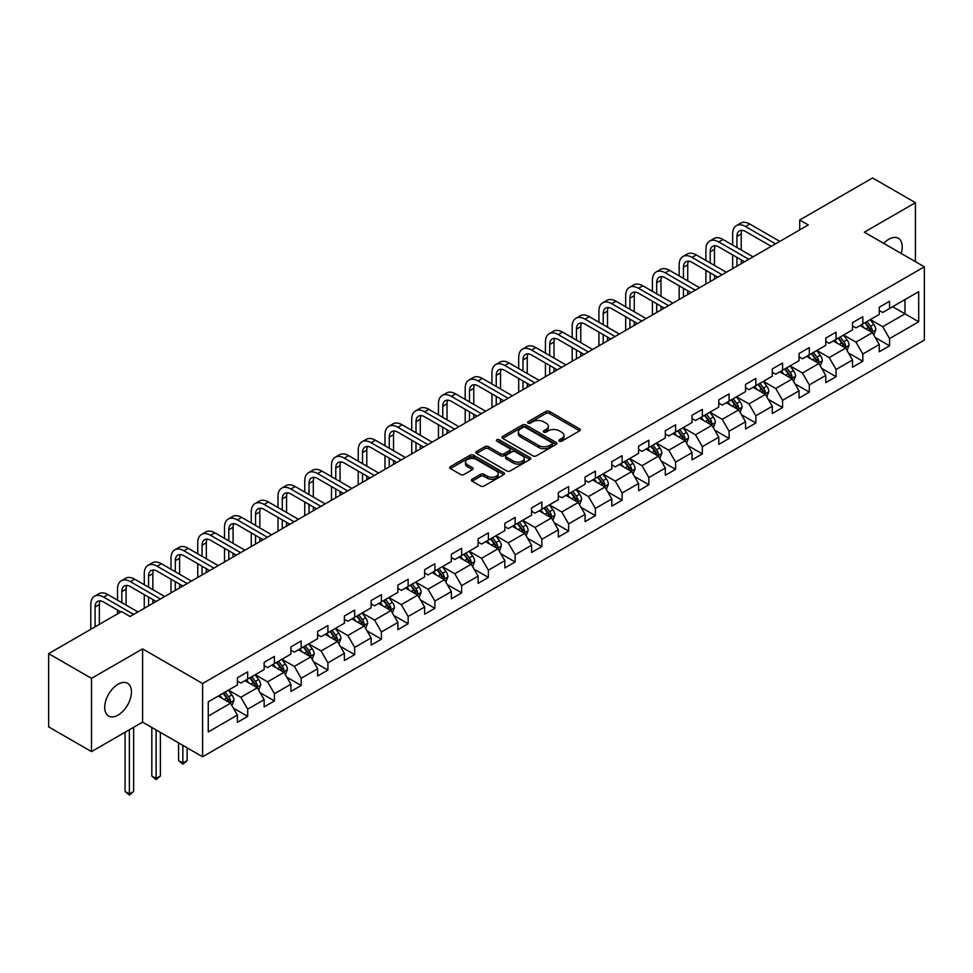 <?xml version="1.0" encoding="UTF-8"?>
<svg xmlns="http://www.w3.org/2000/svg" width="973" height="973" viewBox="0 0 973 973"><rect width="100%" height="100%" fill="white"/><g stroke="black" fill="none" stroke-linecap="round" stroke-linejoin="round"><path stroke-width="1.46" d="M559.414 441.158A1.666 0.961 0 0 0 561.762 441.158L579.64 430.832A2.384 1.374 0 0 0 580.346 429.859A2.384 1.374 0 0 0 579.64 428.886L549.356 411.397A2.384 1.374 0 0 0 545.987 411.397L528.108 421.723A1.666 0.961 0 0 0 527.621 422.404A1.666 0.961 0 0 0 528.108 423.085A1.666 0.961 0 0 0 530.467 423.085L532.778 421.747A7.614 4.391 0 0 1 543.554 421.747L546.072 423.206A7.614 4.391 0 0 1 548.298 426.32A7.614 4.391 0 0 1 546.072 429.421L543.761 430.759A1.666 0.961 0 0 0 543.275 431.44A1.666 0.961 0 0 0 543.761 432.121A1.666 0.961 0 0 0 546.121 432.121L548.431 430.784A7.614 4.391 0 0 1 559.195 430.784L561.725 432.243A7.614 4.391 0 0 1 563.951 435.357A7.614 4.391 0 0 1 561.725 438.458L559.414 439.796A1.666 0.961 0 0 0 558.916 440.477A1.666 0.961 0 0 0 559.414 441.158L559.414 439.796M118.086 715.094A18.913 10.922 120 0 0 130.431 698.432A18.913 10.922 120 0 0 127.536 683.277A18.913 10.922 120 0 0 118.086 684.214A18.913 10.922 120 0 0 105.729 700.888A18.913 10.922 120 0 0 108.623 716.031A18.913 10.922 120 0 0 118.086 715.094M901.205 253.467A18.913 10.922 120 0 0 898.322 238.276A18.913 10.922 120 0 0 888.86 239.212A18.913 10.922 120 0 0 883.715 243.372M472.112 479.215A2.384 1.374 0 0 0 471.419 480.188A2.384 1.374 0 0 0 472.112 481.161L480.613 486.062A2.384 1.374 0 0 0 483.982 486.062L503.832 474.605A2.384 1.374 0 0 0 504.537 473.632A2.384 1.374 0 0 0 503.832 472.659L473.547 455.169A2.384 1.374 0 0 0 470.178 455.169L450.329 466.639A2.384 1.374 0 0 0 449.623 467.612A2.384 1.374 0 0 0 450.329 468.572L460.594 474.508A2.384 1.374 0 0 0 463.951 474.508L472.452 469.594A2.384 1.374 0 0 0 473.146 468.621A2.384 1.374 0 0 0 472.452 467.66L467.356 464.717A6.361 3.673 0 0 1 465.495 462.114A6.361 3.673 0 0 1 469.424 458.721A6.361 3.673 0 0 1 476.369 459.524L496.303 471.029A6.361 3.673 0 0 1 498.164 473.632A6.361 3.673 0 0 1 494.235 477.025A6.361 3.673 0 0 1 487.303 476.223L483.982 474.313A2.384 1.374 0 0 0 480.613 474.313L472.112 479.215L472.112 481.161M142.593 648.882L91.511 678.376L48.65 653.637L48.65 726.88L91.511 751.618L142.593 722.124L202.603 756.775L202.603 683.52L142.593 648.882L142.593 722.124M915.435 261.676L915.435 202.688L864.352 232.182L924.35 266.821L202.603 683.52M915.435 202.688L872.574 177.95L799.721 220.007L799.721 229.908M48.65 653.637L121.516 611.567L130.078 616.517L808.283 224.958L799.721 220.007M532.949 455.851A2.384 1.374 0 0 0 536.318 455.851L556.167 444.381A2.384 1.374 0 0 0 556.872 443.42A2.384 1.374 0 0 0 556.167 442.447L525.882 424.958A2.384 1.374 0 0 0 522.513 424.958L502.652 436.415A2.384 1.374 0 0 0 501.959 437.388A2.384 1.374 0 0 0 502.652 438.361L532.949 455.851M497.519 441.511A1.666 0.961 0 0 1 499.21 441.754L529.969 459.511L510.144 470.956A2.384 1.374 0 0 1 506.775 470.956L476.49 453.467L476.49 451.533A2.384 1.374 0 0 0 475.797 452.494A2.384 1.374 0 0 0 476.49 453.467M476.49 451.533L484.992 446.619A2.384 1.374 0 0 1 488.349 446.619L500.633 453.71A2.384 1.374 0 0 0 504.002 453.71L509.645 450.463A2.384 1.374 0 0 0 510.339 449.49A2.384 1.374 0 0 0 509.645 448.517L496.85 441.134A1.666 0.961 0 0 1 496.364 440.453A1.666 0.961 0 0 1 497.398 439.565A1.666 0.961 0 0 1 499.21 439.772L530.005 457.553A2.384 1.374 0 0 1 530.699 458.526A2.384 1.374 0 0 1 530.005 459.499L530.005 457.553M202.603 756.775L924.35 340.076L924.35 266.821M233.374 708.125L247.689 716.383L247.689 709.159L264.145 699.66L264.145 706.885L274.435 700.949L274.435 693.725L290.891 684.214L290.891 691.438L301.18 685.503L301.18 678.278L317.636 668.779L317.636 676.004L327.925 670.069L327.925 662.844L344.381 653.333L344.381 660.558L354.671 654.622L354.671 647.398L371.127 637.899L371.127 645.123L381.404 639.188L381.404 631.964L397.872 622.452L397.872 629.677L408.149 623.742L408.149 616.517L424.617 607.018L424.617 614.243L434.895 608.307L434.895 601.071L451.35 591.572L451.35 598.796L461.64 592.861L461.64 585.637L478.096 576.138L478.096 583.362L488.385 577.427L488.385 570.19L504.841 560.691L504.841 567.916L515.131 561.98L515.131 554.756L531.586 545.257L531.586 552.482L541.876 546.534L541.876 539.31L558.332 529.811L558.332 537.035L568.621 531.1L568.621 523.875L585.077 514.376L585.077 521.601L595.367 515.654L595.367 508.429L611.822 498.93L611.822 506.155L622.112 500.219L622.112 492.995L638.568 483.496L638.568 490.72L648.845 484.773L648.845 477.548L665.313 468.049L665.313 475.274L675.59 469.339L675.59 462.114L692.058 452.603L692.058 459.84L702.336 453.892L702.336 446.668L718.792 437.169L718.792 444.393L729.081 438.458L729.081 431.234L745.537 421.723L745.537 428.959L755.826 423.012L755.826 415.787L772.282 406.288L772.282 413.513L782.572 407.578L782.572 400.353L799.028 390.842L799.028 398.066L809.317 392.131L809.317 384.907L825.773 375.408L825.773 382.632L836.062 376.697L836.062 369.472L852.518 359.961L852.518 367.186L862.808 361.251L862.808 354.026L879.264 344.527L879.264 351.752L889.553 345.816L889.553 338.592L918.694 321.759L918.694 291.669L904.975 299.587L904.975 313.841L918.694 321.759M247.689 716.383L237.4 722.331L237.4 715.094L208.258 731.927L208.258 701.837L237.4 685.004L237.4 677.78L247.689 671.844L247.689 679.069L264.145 669.57L264.145 662.345L274.435 656.41L274.435 663.635L290.891 654.124L290.891 646.899L301.18 640.964L301.18 648.188L317.636 638.689L317.636 631.465L327.925 625.53L327.925 632.754L344.381 623.243L344.381 616.018L354.671 610.083L354.671 617.308L371.127 607.809L371.127 600.584L381.404 594.637L381.404 601.873L397.872 592.362L397.872 585.138L408.149 579.203L408.149 586.427L424.617 576.928L424.617 569.704L434.895 563.756L434.895 570.981L451.35 561.482L451.35 554.257L461.64 548.322L461.64 555.547L478.096 546.048L478.096 538.823L488.385 532.876L488.385 540.1L504.841 530.601L504.841 523.377L515.131 517.441L515.131 524.666L531.586 515.167L531.586 507.942L541.876 501.995L541.876 509.22L558.332 499.721L558.332 492.496L568.621 486.561L568.621 493.785L585.077 484.286L585.077 477.062L595.367 471.114L595.367 478.339L611.822 468.84L611.822 461.616L622.112 455.68L622.112 462.905L638.568 453.406L638.568 446.169L648.845 440.234L648.845 447.458L665.313 437.959L665.313 430.735L675.59 424.8L675.59 432.024L692.058 422.525L692.058 415.289L702.336 409.353L702.336 416.578L718.792 407.079L718.792 399.854L729.081 393.919L729.081 401.144L745.537 391.632L745.537 384.408L755.826 378.473L755.826 385.697L772.282 376.198L772.282 368.974L782.572 363.038L782.572 370.263L799.028 360.752L799.028 353.527L809.317 347.592L809.317 354.817L825.773 345.318L825.773 338.093L836.062 332.158L836.062 339.382L852.518 329.871L852.518 322.647L862.808 316.712L862.808 323.936L879.264 314.437L879.264 307.213L889.553 301.265L889.553 308.502L918.694 291.669M244.941 680.65L257.286 687.777L240.83 697.288L228.485 690.161M237.4 681.051L240.83 683.034L247.689 679.069M240.83 697.288L247.689 709.159M257.286 687.777L264.145 699.66M271.686 665.216L284.031 672.343L267.575 681.842L255.23 674.715M264.145 665.605L267.575 667.587L274.435 663.635M267.575 681.842L274.435 693.725M284.031 672.343L290.891 684.214M298.431 649.769L310.776 656.897L294.32 666.408L281.975 659.28M290.891 650.171L294.32 652.153L301.18 648.188M294.32 666.408L301.18 678.278M310.776 656.897L317.636 668.779M325.177 634.335L337.522 641.462L321.066 650.961L308.721 643.834M317.636 634.724L321.066 636.707L327.925 632.754M321.066 650.961L327.925 662.844M337.522 641.462L344.381 653.333M351.922 618.889L364.267 626.016L347.811 635.515L335.466 628.4M344.381 619.29L347.811 621.273L354.671 617.308M347.811 635.515L354.671 647.398M364.267 626.016L371.127 637.899M378.667 603.455L391.012 610.582L374.556 620.081L362.211 612.954M371.127 603.844L374.556 605.826L381.404 601.873M374.556 620.081L381.404 631.964M391.012 610.582L397.872 622.452M405.413 588.008L417.758 595.135L401.302 604.634L388.957 597.507M397.872 588.41L401.302 590.392L408.149 586.427M401.302 604.634L408.149 616.517M417.758 595.135L424.617 607.018M432.158 572.574L444.503 579.701L428.035 589.2L415.702 582.073M424.617 572.963L428.035 574.946L434.895 570.981M428.035 589.2L434.895 601.071M444.503 579.701L451.35 591.572M458.903 557.128L471.236 564.255L454.78 573.754L442.435 566.627M451.35 557.529L454.78 559.499L461.64 555.547M454.78 573.754L461.64 585.637M471.236 564.255L478.096 576.138M485.649 541.693L497.981 548.821L481.526 558.32L469.181 551.192M478.096 542.083L481.526 544.065L488.385 540.1M481.526 558.32L488.385 570.19M497.981 548.821L504.841 560.691M512.382 526.247L524.727 533.374L508.271 542.873L495.926 535.746M504.841 526.648L508.271 528.619L515.131 524.666M508.271 542.873L515.131 554.756M524.727 533.374L531.586 545.257M539.127 510.813L551.472 517.94L535.016 527.439L522.671 520.312M531.586 511.202L535.016 513.185L541.876 509.22M535.016 527.439L541.876 539.31M551.472 517.94L558.332 529.811M565.872 495.366L578.217 502.494L561.762 511.993L549.417 504.865M558.332 495.768L561.762 497.738L568.621 493.785M561.762 511.993L568.621 523.875M578.217 502.494L585.077 514.376M592.618 479.932L604.963 487.059L588.507 496.558L576.162 489.431M585.077 480.321L588.507 482.304L595.367 478.339M588.507 496.558L595.367 508.429M604.963 487.059L611.822 498.93M619.363 464.486L631.708 471.613L615.252 481.112L602.907 473.985M611.822 464.887L615.252 466.858L622.112 462.905M615.252 481.112L622.112 492.995M631.708 471.613L638.568 483.496M646.108 449.052L658.453 456.167L641.998 465.678L629.653 458.551M638.568 449.441L641.998 451.423L648.845 447.458M641.998 465.678L648.845 477.548M658.453 456.167L665.313 468.049M672.854 433.605L685.199 440.733L668.743 450.231L656.398 443.104M665.313 434.007L668.743 435.977L675.59 432.024M668.743 450.231L675.59 462.114M685.199 440.733L692.058 452.603M699.599 418.159L711.944 425.286L695.476 434.797L683.143 427.67M692.058 418.56L695.476 420.543L702.336 416.578M695.476 434.797L702.336 446.668M711.944 425.286L718.792 437.169M726.345 402.725L738.689 409.852L722.221 419.351L709.876 412.224M718.792 403.114L722.221 405.096L729.081 401.144M722.221 419.351L729.081 431.234M738.689 409.852L745.537 421.723M753.09 387.278L765.423 394.406L748.967 403.917L736.622 396.789M745.537 387.68L748.967 389.662L755.826 385.697M748.967 403.917L755.826 415.787M765.423 394.406L772.282 406.288M779.823 371.844L792.168 378.971L775.712 388.47L763.367 381.343M772.282 372.233L775.712 374.216L782.572 370.263M775.712 388.47L782.572 400.353M792.168 378.971L799.028 390.842M806.568 356.398L818.913 363.525L802.457 373.036L790.112 365.909M799.028 356.799L802.457 358.782L809.317 354.817M802.457 373.036L809.317 384.907M818.913 363.525L825.773 375.408M833.314 340.964L845.659 348.091L829.203 357.59L816.858 350.462M825.773 341.353L829.203 343.335L836.062 339.382M829.203 357.59L836.062 369.472M845.659 348.091L852.518 359.961M860.059 325.517L872.404 332.644L855.948 342.143L843.603 335.028M852.518 325.919L855.948 327.901L862.808 323.936M855.948 342.143L862.808 354.026M872.404 332.644L879.264 344.527M892.63 306.714L904.975 313.841L882.693 326.709L870.349 319.582M879.264 310.472L882.693 312.455L889.553 308.502M882.693 326.709L889.553 338.592M91.511 678.376L91.511 751.618M208.258 716.092L230.54 703.224L218.195 696.096M230.54 703.224L237.4 715.094M875.238 337.546L889.553 345.816M848.492 352.992L862.808 361.251M821.747 368.426L836.062 376.697M795.002 383.873L809.317 392.131M768.256 399.307L782.572 407.578M741.511 414.753L755.826 423.012M714.766 430.188L729.081 438.458M688.02 445.634L702.336 453.892M661.275 461.068L675.59 469.339M634.542 476.515L648.845 484.773M607.797 491.949L622.112 500.219M581.051 507.395L595.367 515.654M554.306 522.829L568.621 531.1M527.561 538.276L541.876 546.534M500.815 553.71L515.131 561.98M474.07 569.156L488.385 577.427M447.325 584.603L461.64 592.861M420.579 600.037L434.895 608.307M393.834 615.483L408.149 623.742M367.089 630.918L381.404 639.188M340.355 646.364L354.671 654.622M313.61 661.798L327.925 670.069M286.865 677.244L301.18 685.503M260.119 692.679L274.435 700.949M560.071 441.389L561.725 440.441A7.614 4.391 0 0 0 563.951 437.327L563.951 435.357M548.298 426.32L548.298 428.29A7.614 4.391 0 0 1 546.072 431.404L544.43 432.353M579.616 430.857L549.356 413.379A2.384 1.374 0 0 0 545.987 413.379L528.777 423.316M556.142 444.406L525.882 426.94A2.384 1.374 0 0 0 522.513 426.94L502.688 438.385M551.959 444.089A1.666 0.961 0 0 0 552.445 443.42A1.666 0.961 0 0 0 551.959 442.739L525.371 427.378A1.666 0.961 0 0 0 523.024 427.378L520.579 428.789A7.614 4.391 0 0 0 518.354 431.903A7.614 4.391 0 0 0 520.579 435.016L538.75 445.5A7.614 4.391 0 0 0 549.526 445.5L551.959 444.089L551.959 446.072A1.666 0.961 0 0 0 552.445 445.391L552.445 443.42M518.354 431.903L518.354 433.885A7.614 4.391 0 0 0 520.579 436.986L520.579 435.016M551.959 446.072L549.526 447.483A7.614 4.391 0 0 1 538.75 447.483L520.579 436.986M476.527 453.491L484.992 448.602L484.992 446.619M510.339 449.49L510.339 451.472A2.384 1.374 0 0 1 509.645 452.433L504.002 455.692A2.384 1.374 0 0 1 500.633 455.692L488.349 448.602A2.384 1.374 0 0 0 484.992 448.602M513.379 461.068A6.361 3.673 0 0 0 520.324 461.871A6.361 3.673 0 0 0 524.252 458.478A6.361 3.673 0 0 0 522.392 455.875L515.362 451.813A2.384 1.374 0 0 0 511.993 451.813L506.361 455.072A2.384 1.374 0 0 0 505.668 456.045A2.384 1.374 0 0 0 506.361 457.018L513.379 461.068L513.379 463.051A6.361 3.673 0 0 0 520.324 463.853A6.361 3.673 0 0 0 524.252 460.448L524.252 458.478M505.668 456.045L505.668 458.028A2.384 1.374 0 0 0 506.361 459.001L506.361 457.018M513.379 463.051L506.361 459.001M498.164 473.632L498.164 475.615A6.361 3.673 0 0 1 494.235 479.008A6.361 3.673 0 0 1 487.303 478.205L483.982 476.284A2.384 1.374 0 0 0 480.613 476.284L472.148 481.173M465.495 462.114L465.495 464.097A6.361 3.673 0 0 0 467.356 466.699L467.356 464.717M472.416 469.618L467.356 466.699M503.807 474.617L473.547 457.152A2.384 1.374 0 0 0 470.178 457.152L450.353 468.597M873.754 334.992L875.797 329.859A6.422 3.71 -120 0 0 873.754 324.386L870.215 319.667M864.036 327.816L861.64 324.605M871.407 332.073L872.331 330.127A6.422 3.71 -120 0 0 870.494 326.271L866.955 321.54M865.338 322.477L869.266 327.706A3.272 1.885 60 0 1 869.862 328.704L872.331 330.127M864.9 322.732L868.439 327.451A6.422 3.71 60 0 1 870.276 331.319M732.645 245.026L732.645 233.946A18.183 10.496 60 0 1 736.415 225.627L740.696 223.145A18.183 10.496 60 0 1 749.794 224.045L779.823 241.389M736.415 225.627A18.183 10.496 60 0 1 745.513 226.527L775.542 243.858M771.261 246.339L745.513 231.477A12.126 6.993 -120 0 0 739.444 230.869A12.126 6.993 -120 0 0 736.938 236.415L736.938 247.507M741.985 230.309A12.126 6.993 -120 0 0 741.219 233.946L741.219 249.976M736.938 257.407L736.938 266.152M741.219 259.876L741.219 263.683M732.645 268.633L732.645 254.926M847.021 350.438L849.052 345.293A6.422 3.71 -120 0 0 847.009 339.82L843.469 335.101M837.303 343.262L834.895 340.051M844.661 347.519L845.586 345.573A6.422 3.71 -120 0 0 843.749 341.705L840.21 336.986M838.604 337.911L842.521 343.153A3.272 1.885 60 0 1 843.117 344.15L845.586 345.573M838.154 338.166L841.694 342.897A6.422 3.71 60 0 1 843.53 346.753M820.275 365.872L822.307 360.74A6.422 3.71 -120 0 0 820.263 355.267L816.724 350.548M810.558 358.696L808.149 355.498M817.916 362.953L818.84 361.007A6.422 3.71 -120 0 0 817.004 357.152L813.464 352.421M811.859 353.357L815.775 358.587A3.272 1.885 60 0 1 816.371 359.584L818.84 361.007M811.409 353.613L814.948 358.332A6.422 3.71 60 0 1 816.785 362.199M705.899 260.472L705.899 249.392A18.183 10.496 60 0 1 709.67 241.061L713.951 238.592A18.183 10.496 60 0 1 723.048 239.492L753.09 256.836M709.67 241.061A18.183 10.496 60 0 1 718.767 241.961L748.796 259.305M744.515 261.773L718.767 246.911A12.126 6.993 -120 0 0 712.698 246.315A12.126 6.993 -120 0 0 710.193 251.861L710.193 262.941M715.24 245.755A12.126 6.993 -120 0 0 714.474 249.392L714.474 265.422M710.193 272.841L710.193 281.598M714.474 275.323L714.474 279.117M705.899 284.067L705.899 270.372M679.166 275.918L679.166 264.826A18.183 10.496 60 0 1 682.924 256.507L687.218 254.026A18.183 10.496 60 0 1 696.303 254.926L726.345 272.27M682.924 256.507A18.183 10.496 60 0 1 692.022 257.407L722.051 274.739M717.77 277.22L692.022 262.357A12.126 6.993 -120 0 0 685.953 261.749A12.126 6.993 -120 0 0 683.447 267.307L683.447 278.387M688.495 261.19A12.126 6.993 -120 0 0 687.729 264.826L687.729 280.856M683.447 288.288L683.447 297.033M687.729 290.757L687.729 294.564M679.166 299.514L679.166 285.807M793.53 381.319L795.561 376.174A6.422 3.71 -120 0 0 793.518 370.701L789.979 365.982M783.812 374.143L781.404 370.932M791.183 378.4L792.095 376.454A6.422 3.71 -120 0 0 790.258 372.586L786.719 367.867M785.114 368.791L789.03 374.033A3.272 1.885 60 0 1 789.626 375.031L792.095 376.454M784.664 369.047L788.203 373.778A6.422 3.71 60 0 1 790.04 377.633M766.785 396.753L768.816 391.62A6.422 3.71 -120 0 0 766.773 386.147L763.233 381.428M757.067 389.577L754.659 386.378M764.437 393.834L765.35 391.888A6.422 3.71 -120 0 0 763.513 388.032L759.974 383.301M758.368 384.238L762.297 389.48A3.272 1.885 60 0 1 762.881 390.465L765.35 391.888M757.918 384.493L761.458 389.212A6.422 3.71 60 0 1 763.294 393.08M740.039 412.199L742.083 407.055A6.422 3.71 -120 0 0 740.027 401.594L736.488 396.862M730.322 405.023L727.913 401.813M737.692 409.28L738.604 407.334A6.422 3.71 -120 0 0 736.768 403.467L733.228 398.748M731.623 399.672L735.552 404.914A3.272 1.885 60 0 1 736.147 405.911L738.604 407.334M731.173 399.927L734.712 404.659A6.422 3.71 60 0 1 736.549 408.526M652.421 291.353L652.421 280.273A18.183 10.496 60 0 1 656.179 271.941L660.472 269.472A18.183 10.496 60 0 1 669.558 270.372L699.599 287.716M656.179 271.941A18.183 10.496 60 0 1 665.277 272.841L695.306 290.185M691.025 292.654L665.277 277.792A12.126 6.993 -120 0 0 659.207 277.196A12.126 6.993 -120 0 0 656.702 282.742L656.702 293.834M661.749 276.636A12.126 6.993 -120 0 0 660.983 280.273L660.983 296.303M656.702 303.722L656.702 312.479M660.983 306.203L660.983 309.998M652.421 314.948L652.421 301.253M625.675 306.799L625.675 295.707A18.183 10.496 60 0 1 629.434 287.388L633.727 284.907A18.183 10.496 60 0 1 642.812 285.807L672.854 303.15M629.434 287.388A18.183 10.496 60 0 1 638.531 288.288L668.56 305.631M664.279 308.1L638.531 293.238A12.126 6.993 -120 0 0 632.474 292.63A12.126 6.993 -120 0 0 629.957 298.188L629.957 309.268M635.004 292.07A12.126 6.993 -120 0 0 634.25 295.707L634.25 311.737M629.957 319.168L629.957 327.913M634.25 321.637L634.25 325.444M625.675 330.394L625.675 316.687M598.93 322.233L598.93 311.153A18.183 10.496 60 0 1 602.688 302.822L606.982 300.353A18.183 10.496 60 0 1 616.067 301.253L646.108 318.597M602.688 302.822A18.183 10.496 60 0 1 611.786 303.722L641.827 321.066M637.534 323.547L611.786 308.672A12.126 6.993 -120 0 0 605.729 308.076A12.126 6.993 -120 0 0 603.211 313.622L603.211 324.714M608.259 307.517A12.126 6.993 -120 0 0 607.505 311.153L607.505 327.183M603.211 334.603L603.211 343.36M607.505 337.084L607.505 340.878M598.93 345.829L598.93 332.134M713.294 427.634L715.337 422.501A6.422 3.71 -120 0 0 713.282 417.028L709.743 412.309M703.576 420.458L701.168 417.259M710.947 424.714L711.859 422.769A6.422 3.71 -120 0 0 710.022 418.913L706.483 414.182M704.878 415.118L708.806 420.36A3.272 1.885 60 0 1 709.402 421.345L711.859 422.769M704.428 415.374L707.967 420.093A6.422 3.71 60 0 1 709.804 423.96M572.185 337.68L572.185 326.587A18.183 10.496 60 0 1 575.955 318.268L580.236 315.787A18.183 10.496 60 0 1 589.334 316.687L619.363 334.031M575.955 318.268A18.183 10.496 60 0 1 585.041 319.168L615.082 336.512M610.789 338.981L585.041 324.118A12.126 6.993 -120 0 0 578.984 323.51A12.126 6.993 -120 0 0 576.466 329.069L576.466 340.149M581.513 322.951A12.126 6.993 -120 0 0 580.759 326.587L580.759 342.63M576.466 350.049L576.466 358.794M580.759 352.518L580.759 356.325M572.185 361.275L572.185 347.568M686.549 443.08L688.592 437.935A6.422 3.71 -120 0 0 686.537 432.474L682.997 427.743M676.831 435.904L674.423 432.693M684.201 440.161L685.126 438.215A6.422 3.71 -120 0 0 683.277 434.347L679.738 429.628M678.132 430.553L682.061 435.795A3.272 1.885 60 0 1 682.657 436.792L685.126 438.215M677.682 430.82L681.222 435.539A6.422 3.71 60 0 1 683.058 439.407M545.439 353.114L545.439 342.034A18.183 10.496 60 0 1 549.21 333.703L553.491 331.234A18.183 10.496 60 0 1 562.589 332.134L592.618 349.477M549.21 333.703A18.183 10.496 60 0 1 558.295 334.603L588.337 351.946M584.043 354.427L558.295 339.553A12.126 6.993 -120 0 0 552.238 338.957A12.126 6.993 -120 0 0 549.721 344.503L549.721 355.595M554.768 338.397A12.126 6.993 -120 0 0 554.014 342.034L554.014 358.064M549.721 365.483L549.721 374.24M554.014 367.964L554.014 371.759M545.439 376.709L545.439 363.014M659.803 458.514L661.847 453.382A6.422 3.71 -120 0 0 659.791 447.908L656.252 443.189M650.086 451.338L647.69 448.139M657.456 455.595L658.38 453.649A6.422 3.71 -120 0 0 656.532 449.794L653.005 445.062M651.387 445.999L655.315 451.241A3.272 1.885 60 0 1 655.911 452.226L658.38 453.649M650.937 446.254L654.476 450.973A6.422 3.71 60 0 1 656.325 454.841M518.694 368.56L518.694 357.468A18.183 10.496 60 0 1 522.465 349.149L526.746 346.668A18.183 10.496 60 0 1 535.843 347.568L565.872 364.911M522.465 349.149A18.183 10.496 60 0 1 531.55 350.049L561.591 367.393M557.298 369.862L531.55 354.999A12.126 6.993 -120 0 0 525.493 354.391A12.126 6.993 -120 0 0 522.988 359.949L522.988 371.029M528.023 353.831A12.126 6.993 -120 0 0 527.269 357.468L527.269 373.51M522.988 380.93L522.988 389.674M527.269 383.398L527.269 387.205M518.694 392.155L518.694 378.448M633.058 473.96L635.101 468.816A6.422 3.71 -120 0 0 633.046 463.355L629.507 458.624M623.34 466.785L620.944 463.574M630.711 471.041L631.635 469.095A6.422 3.71 -120 0 0 629.799 465.228L626.259 460.509M624.642 461.433L628.57 466.675A3.272 1.885 60 0 1 629.166 467.672L631.635 469.095M624.192 461.701L627.731 466.42A6.422 3.71 60 0 1 629.58 470.287M491.949 383.994L491.949 372.914A18.183 10.496 60 0 1 495.719 364.583L500 362.114A18.183 10.496 60 0 1 509.098 363.014L539.127 380.358M495.719 364.583A18.183 10.496 60 0 1 504.805 365.483L534.846 382.827M530.565 385.308L504.805 370.433A12.126 6.993 -120 0 0 498.748 369.837A12.126 6.993 -120 0 0 496.242 375.383L496.242 386.476M501.277 369.278A12.126 6.993 -120 0 0 500.523 372.914L500.523 388.945M496.242 396.364L496.242 405.121M500.523 398.845L500.523 402.64M491.949 407.59L491.949 393.895M606.313 489.395L608.356 484.262A6.422 3.71 -120 0 0 606.301 478.789L602.774 474.07M596.595 482.231L594.199 479.02M603.965 486.476L604.89 484.542A6.422 3.71 -120 0 0 603.053 480.674L599.514 475.943M597.896 476.879L601.825 482.121A3.272 1.885 60 0 1 602.421 483.107L604.89 484.542M597.458 477.135L600.998 481.854A6.422 3.71 60 0 1 602.834 485.722M465.203 399.441L465.203 388.349A18.183 10.496 60 0 1 468.974 380.029L473.255 377.548A18.183 10.496 60 0 1 482.353 378.448L512.382 395.792M468.974 380.029A18.183 10.496 60 0 1 478.059 380.93L508.101 398.273M503.819 400.742L478.059 385.88A12.126 6.993 -120 0 0 472.002 385.272A12.126 6.993 -120 0 0 469.497 390.83L469.497 401.91M474.544 384.712A12.126 6.993 -120 0 0 473.778 388.349L473.778 404.391M469.497 411.81L469.497 420.555M473.778 414.279L473.778 418.086M465.203 423.036L465.203 409.341M579.567 504.841L581.611 499.708A6.422 3.71 -120 0 0 579.567 494.235L576.028 489.504M569.85 497.665L567.454 494.454M577.22 501.922L578.144 499.976A6.422 3.71 -120 0 0 576.308 496.108L572.769 491.389M571.151 492.314L575.079 497.556A3.272 1.885 60 0 1 575.675 498.553L578.144 499.976M570.713 492.581L574.252 497.3A6.422 3.71 60 0 1 576.089 501.168M438.458 414.875L438.458 403.795A18.183 10.496 60 0 1 442.229 395.464L446.51 392.995A18.183 10.496 60 0 1 455.607 393.895L485.649 411.238M442.229 395.464A18.183 10.496 60 0 1 451.326 396.364L481.355 413.707M477.074 416.189L451.326 401.314A12.126 6.993 -120 0 0 445.257 400.718A12.126 6.993 -120 0 0 442.751 406.264L442.751 417.356M447.799 400.158A12.126 6.993 -120 0 0 447.033 403.795L447.033 419.825M442.751 427.256L442.751 436.001M447.033 429.725L447.033 433.52M438.458 438.47L438.458 424.775M552.834 520.275L554.865 515.143A6.422 3.71 -120 0 0 552.822 509.67L549.283 504.951M543.116 513.112L540.708 509.901M550.475 517.356L551.399 515.422A6.422 3.71 -120 0 0 549.563 511.555L546.023 506.824M544.418 507.76L548.334 513.002A3.272 1.885 60 0 1 548.93 513.987L551.399 515.422M543.968 508.015L547.507 512.735A6.422 3.71 60 0 1 549.344 516.602M411.725 430.321L411.725 419.229A18.183 10.496 60 0 1 415.483 410.91L419.777 408.429A18.183 10.496 60 0 1 428.862 409.341L458.903 426.673M415.483 410.91A18.183 10.496 60 0 1 424.581 411.81L454.61 429.154M450.329 431.623L424.581 416.76A12.126 6.993 -120 0 0 418.512 416.164A12.126 6.993 -120 0 0 416.006 421.71L416.006 432.79M421.054 415.605A12.126 6.993 -120 0 0 420.287 419.229L420.287 435.272M416.006 442.691L416.006 451.436M420.287 445.16L420.287 448.967M411.725 453.917L411.725 440.222M526.089 535.722L528.12 530.589A6.422 3.71 -120 0 0 526.077 525.116L522.537 520.385M516.371 528.546L513.963 525.335M523.742 532.803L524.654 530.857A6.422 3.71 -120 0 0 522.817 526.989L519.278 522.27M517.672 523.194L521.589 528.436A3.272 1.885 60 0 1 522.185 529.434L524.654 530.857M517.222 523.462L520.762 528.181A6.422 3.71 60 0 1 522.598 532.049M384.98 445.756L384.98 434.676A18.183 10.496 60 0 1 388.738 426.344L393.031 423.875A18.183 10.496 60 0 1 402.117 424.775L432.158 442.119M388.738 426.344A18.183 10.496 60 0 1 397.835 427.256L427.865 444.588M423.583 447.069L397.835 432.194A12.126 6.993 -120 0 0 391.766 431.598A12.126 6.993 -120 0 0 389.261 437.145L389.261 448.237M394.308 431.039A12.126 6.993 -120 0 0 393.542 434.676L393.542 450.706M389.261 458.137L389.261 466.882M393.542 460.606L393.542 464.401M384.98 469.351L384.98 455.656M499.344 551.156L501.375 546.023A6.422 3.71 -120 0 0 499.331 540.55L495.792 535.831M489.626 543.992L487.218 540.781M496.996 548.237L497.908 546.303A6.422 3.71 -120 0 0 496.072 542.435L492.533 537.716M490.927 538.641L494.856 543.883A3.272 1.885 60 0 1 495.439 544.88L497.908 546.303M490.477 538.896L494.016 543.627A6.422 3.71 60 0 1 495.853 547.483M358.234 461.202L358.234 450.11A18.183 10.496 60 0 1 361.992 441.791L366.286 439.322A18.183 10.496 60 0 1 375.371 440.222L405.413 457.553M361.992 441.791A18.183 10.496 60 0 1 371.09 442.691L401.119 460.034M396.838 462.503L371.09 447.641A12.126 6.993 -120 0 0 365.033 447.045A12.126 6.993 -120 0 0 362.515 452.591L362.515 463.671M367.563 446.485A12.126 6.993 -120 0 0 366.797 450.11L366.797 466.152M362.515 473.571L362.515 482.316M366.797 476.052L366.797 479.847M358.234 484.797L358.234 471.102M472.598 566.602L474.642 561.47A6.422 3.71 -120 0 0 472.586 555.997L469.047 551.265M462.88 559.426L460.472 556.215M470.251 563.683L471.163 561.737A6.422 3.71 -120 0 0 469.327 557.87L465.787 553.151M464.182 554.075L468.11 559.317A3.272 1.885 60 0 1 468.706 560.314L471.163 561.737M463.732 554.342L467.271 559.061A6.422 3.71 60 0 1 469.108 562.929M331.489 476.636L331.489 465.556A18.183 10.496 60 0 1 335.247 457.237L339.541 454.756A18.183 10.496 60 0 1 348.626 455.656L378.667 473M335.247 457.237A18.183 10.496 60 0 1 344.345 458.137L374.386 475.469M370.093 477.95L344.345 463.075A12.126 6.993 -120 0 0 338.288 462.479A12.126 6.993 -120 0 0 335.77 468.025L335.77 479.117M340.818 461.92A12.126 6.993 -120 0 0 340.064 465.556L340.064 481.586M335.77 489.018L335.77 497.762M340.064 491.487L340.064 495.293M331.489 500.231L331.489 486.536M445.853 582.049L447.896 576.904A6.422 3.71 -120 0 0 445.841 571.431L442.301 566.712M436.135 574.873L433.727 571.662M443.506 579.117L444.418 577.184A6.422 3.71 -120 0 0 442.581 573.316L439.042 568.597M437.436 569.521L441.365 574.763A3.272 1.885 60 0 1 441.961 575.761L444.418 577.184M436.986 569.777L440.526 574.508A6.422 3.71 60 0 1 442.362 578.363M304.744 492.083L304.744 480.99A18.183 10.496 60 0 1 308.514 472.671L312.795 470.202A18.183 10.496 60 0 1 321.881 471.102L351.922 488.434M308.514 472.671A18.183 10.496 60 0 1 317.599 473.571L347.641 490.915M343.347 493.384L317.599 478.521A12.126 6.993 -120 0 0 311.542 477.925A12.126 6.993 -120 0 0 309.025 483.472L309.025 494.552M314.072 477.366A12.126 6.993 -120 0 0 313.318 480.99L313.318 497.033M309.025 504.452L309.025 513.209M313.318 506.933L313.318 510.728M304.744 515.678L304.744 501.983M419.108 597.483L421.151 592.35A6.422 3.71 -120 0 0 419.095 586.877L415.556 582.146M409.39 590.307L406.982 587.096M416.76 594.564L417.685 592.618A6.422 3.71 -120 0 0 415.836 588.75L412.297 584.031M410.691 584.968L414.62 590.197A3.272 1.885 60 0 1 415.216 591.195L417.685 592.618M410.241 585.223L413.78 589.942A6.422 3.71 60 0 1 415.617 593.81M277.998 507.517L277.998 496.437A18.183 10.496 60 0 1 281.769 488.118L286.05 485.636A18.183 10.496 60 0 1 295.147 486.536L325.177 503.88M281.769 488.118A18.183 10.496 60 0 1 290.854 489.018L320.895 506.349M316.602 508.83L290.854 493.968A12.126 6.993 -120 0 0 284.797 493.36A12.126 6.993 -120 0 0 282.279 498.906L282.279 509.998M287.327 492.8A12.126 6.993 -120 0 0 286.573 496.437L286.573 512.467M282.279 519.898L282.279 528.643M286.573 522.367L286.573 526.174M277.998 531.112L277.998 517.417M392.362 612.929L394.406 607.784A6.422 3.71 -120 0 0 392.35 602.311L388.811 597.592M382.644 605.753L380.248 602.542M390.015 610.01L390.939 608.064A6.422 3.71 -120 0 0 389.091 604.197L385.551 599.477M383.946 600.402L387.874 605.644A3.272 1.885 60 0 1 388.47 606.641L390.939 608.064M383.496 600.657L387.035 605.388A6.422 3.71 60 0 1 388.872 609.244M251.253 522.963L251.253 511.871A18.183 10.496 60 0 1 255.023 503.552L259.305 501.083A18.183 10.496 60 0 1 268.402 501.983L298.431 519.314M255.023 503.552A18.183 10.496 60 0 1 264.109 504.452L294.15 521.796M289.857 524.265L264.109 509.402A12.126 6.993 -120 0 0 258.052 508.806A12.126 6.993 -120 0 0 255.534 514.352L255.534 525.432M260.582 508.247A12.126 6.993 -120 0 0 259.827 511.871L259.827 527.913M255.534 535.332L255.534 544.089M259.827 537.814L259.827 541.608M251.253 546.558L251.253 532.863M365.617 628.363L367.66 623.231A6.422 3.71 -120 0 0 365.605 617.758L362.065 613.039M355.899 621.188L353.503 617.977M363.27 625.444L364.194 623.498A6.422 3.71 -120 0 0 362.357 619.643L358.818 614.912M357.2 615.848L361.129 621.078A3.272 1.885 60 0 1 361.725 622.075L364.194 623.498M356.75 616.104L360.29 620.823A6.422 3.71 60 0 1 362.138 624.69M224.508 538.397L224.508 527.317A18.183 10.496 60 0 1 228.278 518.998L232.559 516.517A18.183 10.496 60 0 1 241.657 517.417L271.686 534.761M228.278 518.998A18.183 10.496 60 0 1 237.363 519.898L267.405 537.23M263.111 539.711L237.363 524.848A12.126 6.993 -120 0 0 231.306 524.24A12.126 6.993 -120 0 0 228.801 529.786L228.801 540.879M233.836 523.681A12.126 6.993 -120 0 0 233.082 527.317L233.082 543.348M228.801 550.779L228.801 559.524M233.082 553.248L233.082 557.055M224.508 562.005L224.508 548.298M338.872 643.81L340.915 638.665A6.422 3.71 -120 0 0 338.859 633.192L335.332 628.473M329.154 636.634L326.758 633.423M336.524 640.891L337.449 638.945A6.422 3.71 -120 0 0 335.612 635.077L332.073 630.358M330.455 631.282L334.384 636.524A3.272 1.885 60 0 1 334.98 637.522L337.449 638.945M330.017 631.538L333.544 636.269A6.422 3.71 60 0 1 335.393 640.125M197.762 553.844L197.762 542.764A18.183 10.496 60 0 1 201.533 534.432L205.814 531.963A18.183 10.496 60 0 1 214.911 532.863L244.941 550.195M201.533 534.432A18.183 10.496 60 0 1 210.618 535.332L240.659 552.676M236.378 555.145L210.618 540.283A12.126 6.993 -120 0 0 204.561 539.687A12.126 6.993 -120 0 0 202.056 545.233L202.056 556.313M207.091 539.127A12.126 6.993 -120 0 0 206.337 542.764L206.337 558.794M202.056 566.213L202.056 574.97M206.337 568.694L206.337 572.489M197.762 577.439L197.762 563.744M312.126 659.244L314.17 654.111A6.422 3.71 -120 0 0 312.126 648.638L308.587 643.919M302.408 652.068L300.012 648.857M309.779 656.325L310.703 654.379A6.422 3.71 -120 0 0 308.867 650.523L305.327 645.792M303.71 646.729L307.638 651.959A3.272 1.885 60 0 1 308.234 652.956L310.703 654.379M303.272 646.984L306.811 651.703A6.422 3.71 60 0 1 308.648 655.571M171.017 569.29L171.017 558.198A18.183 10.496 60 0 1 174.787 549.879L179.068 547.398A18.183 10.496 60 0 1 188.166 548.298L218.195 565.641M174.787 549.879A18.183 10.496 60 0 1 183.885 550.779L213.914 568.11M209.633 570.592L183.885 555.729A12.126 6.993 -120 0 0 177.816 555.121A12.126 6.993 -120 0 0 175.31 560.679L175.31 571.759M180.358 554.561A12.126 6.993 -120 0 0 179.591 558.198L179.591 574.228M175.31 581.659L175.31 590.404M179.591 584.128L179.591 587.935M171.017 592.885L171.017 579.178M285.393 674.69L287.424 669.546A6.422 3.71 -120 0 0 285.381 664.072L281.842 659.353M275.675 667.514L273.267 664.304M283.034 671.771L283.958 669.825A6.422 3.71 -120 0 0 282.121 665.958L278.582 661.239M276.977 662.163L280.893 667.405A3.272 1.885 60 0 1 281.489 668.402L283.958 669.825M276.527 662.418L280.066 667.15A6.422 3.71 60 0 1 281.902 671.005M182.851 745.367L182.851 763.087L187.132 760.606L187.132 747.848M187.132 760.606L182.851 764.17L178.57 760.606L178.57 742.898M178.57 760.606L182.851 763.087L182.851 764.17M144.272 584.724L144.272 573.644A18.183 10.496 60 0 1 148.042 565.313L152.335 562.844A18.183 10.496 60 0 1 161.421 563.744L191.462 581.088M148.042 565.313A18.183 10.496 60 0 1 157.139 566.213L187.169 583.557M182.888 586.026L157.139 571.163A12.126 6.993 -120 0 0 151.07 570.567A12.126 6.993 -120 0 0 148.565 576.113L148.565 587.193M153.612 570.008A12.126 6.993 -120 0 0 152.846 573.644L152.846 589.674M148.565 597.094L148.565 605.851M152.846 599.575L152.846 603.369M144.272 608.32L144.272 594.625M258.648 690.125L260.679 684.992A6.422 3.71 -120 0 0 258.636 679.519L255.096 674.8M248.93 682.949L246.522 679.75M256.3 687.206L257.213 685.26A6.422 3.71 -120 0 0 255.376 681.404L251.837 676.673M250.231 677.609L254.148 682.851A3.272 1.885 60 0 1 254.744 683.837L257.213 685.26M249.781 677.865L253.321 682.584A6.422 3.71 60 0 1 255.157 686.452M156.106 729.932L156.106 778.522L160.387 776.053L160.387 732.401M160.387 776.053L156.106 779.616L151.824 776.053L151.824 727.451M151.824 776.053L156.106 778.522L156.106 779.616M117.538 600.171L117.538 589.079A18.183 10.496 60 0 1 121.297 580.759L125.59 578.278A18.183 10.496 60 0 1 134.675 579.178L164.717 596.522M121.297 580.759A18.183 10.496 60 0 1 130.394 581.659L160.423 599.003M156.142 601.472L130.394 586.61A12.126 6.993 -120 0 0 124.325 586.001A12.126 6.993 -120 0 0 121.82 591.56L121.82 602.64M126.867 585.442A12.126 6.993 -120 0 0 126.101 589.079L126.101 605.109M117.538 613.866L117.538 610.059M231.902 705.571L233.934 700.426A6.422 3.71 -120 0 0 231.89 694.965L228.351 690.234M222.185 698.395L219.776 695.184M229.555 702.652L230.467 700.706A6.422 3.71 -120 0 0 228.631 696.838L225.091 692.119M223.486 693.044L227.402 698.286A3.272 1.885 60 0 1 227.998 699.283L230.467 700.706M223.036 693.299L226.575 698.03A6.422 3.71 60 0 1 228.412 701.898M129.36 729.774L129.36 793.968L133.654 791.487L133.654 727.293M133.654 791.487L129.36 795.05L125.079 791.487L125.079 732.243M125.079 791.487L129.36 793.968L129.36 795.05M90.793 629.3L90.793 604.525A18.183 10.496 60 0 1 94.551 596.194L98.845 593.725A18.183 10.496 60 0 1 107.93 594.625L137.971 611.968M94.551 596.194A18.183 10.496 60 0 1 103.649 597.094L133.678 614.437M120.822 611.968L103.649 602.044A12.126 6.993 -120 0 0 97.58 601.448A12.126 6.993 -120 0 0 95.074 606.994L95.074 626.831M100.122 600.888A12.126 6.993 -120 0 0 99.355 604.525L99.355 624.35M561.725 440.441L561.725 438.458M543.761 432.121L543.761 430.759M546.072 431.404L546.072 429.421M528.108 423.085L528.108 421.723M545.987 413.379L545.987 411.397M549.356 413.379L549.356 411.397M579.64 430.832L579.64 428.886M502.652 438.361L502.652 436.415M522.513 426.94L522.513 424.958M525.882 426.94L525.882 424.958M556.167 444.381L556.167 442.447M538.75 447.483L538.75 445.5M549.526 447.483L549.526 445.5M488.349 448.602L488.349 446.619M500.633 455.692L500.633 453.71M504.002 455.692L504.002 453.71M509.645 452.433L509.645 450.463M499.21 441.754L499.21 439.772M480.613 476.284L480.613 474.313M483.982 476.284L483.982 474.313M487.303 478.205L487.303 476.223M472.452 469.594L472.452 467.66M450.329 468.572L450.329 466.639M470.178 457.152L470.178 455.169M473.547 457.152L473.547 455.169M503.832 474.605L503.832 472.659M871.772 332.279L875.761 329.981M870.494 326.271L873.754 324.386M865.921 328.898L868.439 327.451M749.794 224.045L745.513 226.527M741.219 233.946L736.938 236.415M845.026 347.726L849.015 345.415M843.749 341.705L847.009 339.82M839.176 344.345L841.694 342.897M818.281 363.16L822.27 360.861M817.004 357.152L820.263 355.267M812.431 359.791L814.948 358.332M723.048 239.492L718.767 241.961M714.474 249.392L710.193 251.861M696.303 254.926L692.022 257.407M687.729 264.826L683.447 267.307M791.535 378.606L795.525 376.308M790.258 372.586L793.518 370.701M785.685 375.225L788.203 373.778M764.79 394.041L768.779 391.742M763.513 388.032L766.773 386.147M758.94 390.672L761.458 389.212M738.045 409.487L742.034 407.188M736.768 403.467L740.027 401.594M732.195 406.106L734.712 404.659M669.558 270.372L665.277 272.841M660.983 280.273L656.702 282.742M642.812 285.807L638.531 288.288M634.25 295.707L629.957 298.188M616.067 301.253L611.786 303.722M607.505 311.153L603.211 313.622M711.299 424.921L715.289 422.623M710.022 418.913L713.282 417.028M705.461 421.552L707.967 420.093M589.334 316.687L585.041 319.168M580.759 326.587L576.466 329.069M684.566 440.368L688.543 438.069M683.277 434.347L686.537 432.474M678.716 436.986L681.222 435.539M562.589 332.134L558.295 334.603M554.014 342.034L549.721 344.503M657.821 455.802L661.798 453.503M656.532 449.794L659.791 447.908M651.971 452.433L654.476 450.973M535.843 347.568L531.55 350.049M527.269 357.468L522.988 359.949M631.076 471.248L635.053 468.95M629.799 465.228L633.046 463.355M625.225 467.867L627.731 466.42M509.098 363.014L504.805 365.483M500.523 372.914L496.242 375.383M604.33 486.682L608.32 484.384M603.053 480.674L606.301 478.789M598.48 483.313L600.998 481.854M482.353 378.448L478.059 380.93M473.778 388.349L469.497 390.83M577.585 502.129L581.574 499.83M576.308 496.108L579.567 494.235M571.735 498.748L574.252 497.3M455.607 393.895L451.326 396.364M447.033 403.795L442.751 406.264M550.84 517.563L554.829 515.264M549.563 511.555L552.822 509.67M544.989 514.194L547.507 512.735M428.862 409.341L424.581 411.81M420.287 419.229L416.006 421.71M524.094 533.009L528.084 530.711M522.817 526.989L526.077 525.116M518.244 529.628L520.762 528.181M402.117 424.775L397.835 427.256M393.542 434.676L389.261 437.145M497.349 548.456L501.338 546.145M496.072 542.435L499.331 540.55M491.499 545.075L494.016 543.627M375.371 440.222L371.09 442.691M366.797 450.11L362.515 452.591M470.604 563.89L474.593 561.591M469.327 557.87L472.586 555.997M464.753 560.509L467.271 559.061M348.626 455.656L344.345 458.137M340.064 465.556L335.77 468.025M443.858 579.336L447.848 577.025M442.581 573.316L445.841 571.431M438.008 575.955L440.526 574.508M321.881 471.102L317.599 473.571M313.318 480.99L309.025 483.472M417.125 594.771L421.102 592.472M415.836 588.75L419.095 586.877M411.275 591.389L413.78 589.942M295.147 486.536L290.854 489.018M286.573 496.437L282.279 498.906M390.38 610.217L394.357 607.906M389.091 604.197L392.35 602.311M384.53 606.836L387.035 605.388M268.402 501.983L264.109 504.452M259.827 511.871L255.534 514.352M363.634 625.651L367.612 623.352M362.357 619.643L365.605 617.758M357.784 622.27L360.29 620.823M241.657 517.417L237.363 519.898M233.082 527.317L228.801 529.786M336.889 641.098L340.878 638.787M335.612 635.077L338.859 633.192M331.039 637.716L333.544 636.269M214.911 532.863L210.618 535.332M206.337 542.764L202.056 545.233M310.144 656.532L314.133 654.233M308.867 650.523L312.126 648.638M304.294 653.163L306.811 651.703M188.166 548.298L183.885 550.779M179.591 558.198L175.31 560.679M283.398 671.978L287.388 669.679M282.121 665.958L285.381 664.072M277.548 668.597L280.066 667.15M161.421 563.744L157.139 566.213M152.846 573.644L148.565 576.113M256.653 687.412L260.642 685.114M255.376 681.404L258.636 679.519M250.803 684.043L253.321 682.584M134.675 579.178L130.394 581.659M126.101 589.079L121.82 591.56M229.908 702.859L233.897 700.56M228.631 696.838L231.89 694.965M224.058 699.478L226.575 698.03M107.93 594.625L103.649 597.094M99.355 604.525L95.074 606.994"/></g></svg>
